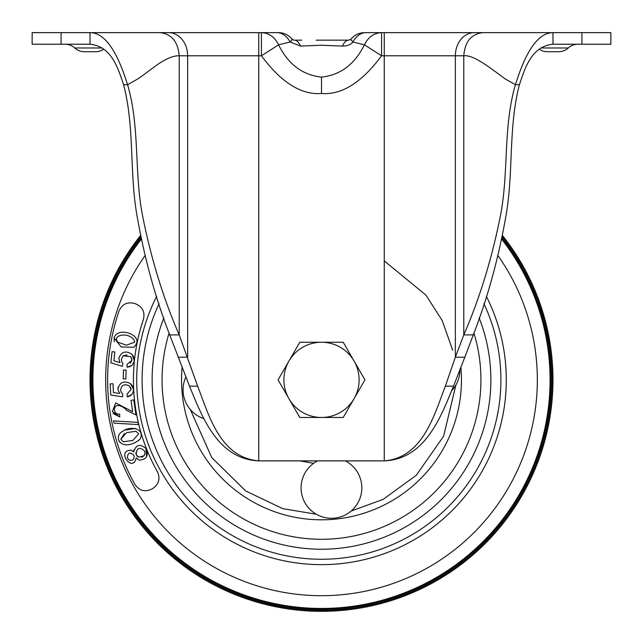 <?xml version="1.0" encoding="UTF-8"?>
<svg xmlns="http://www.w3.org/2000/svg" width="643" height="643" viewBox="0 0 643 643"><rect width="100%" height="100%" fill="white"/><g stroke="black" fill="none" stroke-linecap="round" stroke-linejoin="round"><path stroke-width="0.96" d="M496.975 32.64L381.572 32.64L381.572 55.788L364.412 44.801C354.799 64.26 340.501 75.03 321.5 77.12C302.499 75.03 288.201 64.26 278.588 44.801L290.13 42.028L300.53 46.079L321.5 45.243L342.47 46.079C347.148 46.079 350.62 44.737 352.87 42.028L364.412 44.801C368.27 37.045 373.993 32.986 381.572 32.64L364.517 32.64L381.572 32.64L381.572 39.665M295.459 40.163L301.784 40.163L295.459 40.163M347.541 40.163L340.219 40.163L347.541 40.163M323.638 40.163L322.89 40.163L323.638 40.163M541.406 32.64L610.85 32.64L610.85 44.214L552.98 44.214L552.98 32.64L482.748 32.64C471.231 34.007 464.913 41.723 463.788 55.788C472.573 54.888 484.669 63.625 505.213 78.936L515.413 84.707C519.954 70.81 531.89 32.632 552.98 32.64M364.517 32.64L381.572 32.64L364.517 32.64C359.67 33.597 355.788 36.731 352.87 42.028L350.692 39.424L351.014 39.086C354.542 34.907 359.043 32.753 364.517 32.64C359.043 32.753 354.542 34.907 351.014 39.086L348.763 40.163A17.361 8.367 90 0 0 342.47 46.079M348.763 40.163L316.195 40.163M552.98 44.214C531.705 46.344 525.251 67.282 519.407 84.707C508.428 126.599 513.484 171.054 506.362 213.516C498.928 256.798 487.892 297.259 473.272 334.907L463.788 334.907C479.799 298.127 492.064 258.148 500.592 214.963C508.83 171.946 503.043 126.968 515.413 84.707L519.407 84.707M473.272 334.907L464.841 357.195L455.357 357.195L463.788 334.907L463.788 55.788L455.357 55.788L455.357 357.195L445.358 386.162C434.081 415.225 422.877 457.72 384.249 460.878L384.249 55.788L455.357 55.788A23.148 18.96 90 0 1 474.317 32.64L482.748 32.64L474.317 32.64M578.009 44.214A14.467 14.467 -90 0 0 568.275 47.976A14.467 14.467 89.9 0 1 558.542 51.737A14.467 14.467 0 0 0 568.275 47.976L540.787 47.976M321.532 40.163L326.773 40.163M330.888 40.163L341.248 40.163M261.428 44.214L261.428 32.64L278.483 32.64L261.428 32.64C269.007 32.986 274.73 37.045 278.588 44.801L261.428 55.788L258.751 55.788L258.751 460.878L384.249 460.878C425.425 459.118 440.849 416.752 453.508 386.162L445.358 386.162M294.076 40.155L294.237 40.163A17.361 8.367 90 0 1 300.53 46.079M464.841 357.195L453.508 386.162M384.249 32.64L384.249 55.788L381.572 55.788C361.752 82.513 341.73 95.076 321.5 93.484C301.278 95.076 281.248 82.513 261.428 55.788L261.428 32.64L146.025 32.64M294.148 40.163L292.308 39.424L290.13 42.028C287.22 36.755 283.338 33.621 278.483 32.64L278.958 32.648M539.164 49.149A14.467 14.467 0 0 0 547.418 51.737A14.467 14.467 0 0 1 539.164 49.149A14.467 14.467 0 0 0 547.418 51.737L558.542 51.737M291.681 38.717L292.308 39.424M61.085 32.64L61.085 44.214L32.15 44.214L32.15 32.64L101.594 32.64M168.683 32.64L160.252 32.64C171.689 34.111 178.007 41.827 179.212 55.788C174.824 55.611 169.366 57.404 162.848 61.157C157.222 64.236 146.925 72.731 137.787 78.936L127.587 84.707C123.046 70.81 111.11 32.632 90.02 32.64L168.683 32.64A23.148 18.96 90 0 1 187.643 55.788L261.428 55.788L258.751 55.788L258.751 32.64M258.751 460.878C219.914 457.559 208.879 415.04 197.642 386.162L179.212 334.907L169.728 334.907L189.492 386.162C202.151 416.752 217.575 459.118 258.751 460.878M291.986 39.086A17.361 17.361 0 0 0 278.483 32.64M61.085 44.214L90.02 44.214L90.02 32.64M197.642 386.162L189.492 386.162M90.02 44.214C111.295 46.344 117.749 67.282 123.593 84.707L127.587 84.707C139.901 126.623 134.21 171.761 142.312 214.384C150.872 257.939 163.169 298.111 179.212 334.907L179.212 55.788L187.643 55.788L187.643 357.195L178.159 357.195M64.991 44.214A14.467 14.467 0 0 1 74.725 47.976A14.467 14.467 0 0 0 84.458 51.737L95.582 51.737L84.458 51.737A14.467 14.467 0 0 1 74.725 47.976A14.467 14.467 0 0 0 64.991 44.214M123.593 84.707C134.572 126.599 129.516 171.054 136.637 213.516C144.072 256.798 155.108 297.259 169.728 334.907M103.836 49.149A14.467 14.467 89.9 0 1 95.582 51.737A14.467 14.467 0 0 0 103.836 49.149M483.914 303.673A179.397 179.397 0 0 1 337.953 558.502A179.397 179.397 0 0 1 159.086 303.673M203.968 418.673A30.382 30.382 0 0 1 186.004 376.782M345.323 460.878A30.382 30.382 0 0 1 334.239 518.162A30.382 30.382 0 0 1 317.586 460.878M459.922 369.251A30.382 30.382 0 0 1 451.716 390.679M119.67 414.084C116.793 414.365 115.049 413.079 114.438 410.21C114.197 401.875 123.858 406.392 126.687 410.459L135.954 414.912L133.776 399.914L131.003 400.324L132.651 411.657L115.7 402.936L112.356 411.552L119.759 416.937L119.67 414.084C116.793 414.365 115.049 413.079 114.438 410.21M113.047 413.449L119.759 416.937M134.636 342.156C134.033 335.091 119.566 332.214 116.351 338.499L117.331 341.955L126.366 345.203L134.636 342.156M133.623 347.284L121.214 346.963L114.1 338.017C117.741 325.036 146.58 336.249 133.623 347.284C146.58 336.249 117.741 325.036 114.1 338.017L114.293 341.73M129.822 396.128L127.346 396.892L131.911 394.432C134.379 390.357 133.865 386.716 130.36 383.525C123.673 380.399 119.518 382.328 117.894 389.304L119.63 393.452L117.894 389.304L118.103 387.174M130.36 383.525L133.39 388.975M131.911 394.432L129.894 396.088M119.63 393.452L113.433 392.576L112.999 383.75L110.194 383.887L110.741 395.035L122.548 396.787L122.741 393.95L121.238 392.351L120.562 389.915C121.656 384.908 124.613 383.598 129.444 385.969L131.108 389.433L130.674 387.52M131.108 389.433L127.041 394.071L127.346 396.892M157.455 471.841A188.077 188.077 0 0 1 143.413 319.386C145.093 312.514 142.826 307.475 136.605 304.268L135.014 303.609C127.611 301.495 122.283 303.954 119.027 310.987A213.862 213.862 0 0 0 135.014 484.557C139.523 490.89 145.214 492.329 152.078 488.889L153.524 487.957C159.054 483.657 160.364 478.288 157.455 471.841L157.623 471.737M125.867 378.928L126.108 370.095L123.48 370.022L123.239 378.856L125.867 378.928M124.324 433.567L120.82 439.209L126.575 432.659L136.003 431.228L138.687 433.896L132.836 440.447L123.303 441.805L120.82 439.209M120.088 442.601L118.601 439.828C122.371 448.685 135.183 444.072 140.198 438.904L137.899 441.074M125.682 429.982L135.512 428.431M140.198 438.904C145.27 427.499 129.018 426.02 122.628 431.373C119.14 433.205 117.798 436.026 118.601 439.828M135.721 452.785L137.055 456.096M137.12 456.16L138.591 457.173L136.123 454.577C136.67 447.729 139.515 446.555 144.659 451.04L145.005 453.556L144.032 455.766L145.005 453.556M141.581 457.302L144.032 455.766L138.591 457.173M127.37 458.017L129.364 460.211L127.37 458.017C127.748 452.543 129.934 451.651 133.937 455.34C134.652 459.094 133.125 460.718 129.364 460.211M131.108 450.221C115.644 450.309 132.747 473.529 136.187 457.985L139.25 460.123C146.66 459.48 148.895 455.622 145.969 448.557C140.061 443.501 135.978 444.602 133.72 451.868L131.108 450.221L133.72 451.868L133.929 449.722M145.969 448.557L146.636 456.723M119.911 362.58L118.826 358.215L119.911 362.58L113.915 360.771L114.832 351.978L112.043 351.689L110.885 362.797L122.291 366.317L122.909 363.536L121.672 361.736L121.374 359.228L123.11 355.804L130.746 356.672L131.871 360.345L131.727 358.392M129.573 366.775L127.017 367.145L131.903 365.417C134.966 361.76 135.006 358.087 132.032 354.397L134.194 360.225M131.903 365.417L129.661 366.743M130.336 363.311L131.871 360.345L127.137 364.316L127.017 367.145M127.049 354.928L123.11 355.804M132.032 354.397C125.899 350.298 121.495 351.568 118.826 358.215M138.02 422.371L113.562 420.9L114.052 423.142L138.51 424.597L138.02 422.371M140.889 238.36A229.438 229.438 0 0 0 342.542 608.334A229.438 229.438 0 0 0 502.111 238.36M140.624 237.058A230.451 230.451 0 0 0 342.639 609.339A230.451 230.451 0 0 0 502.376 237.058M140.367 235.772A231.456 231.456 0 0 0 342.727 610.336A231.456 231.456 0 0 0 502.633 235.772M502.641 235.74A231.48 231.48 0 0 1 342.735 610.36A231.48 231.48 0 0 1 140.359 235.74M288.924 398.668A37.615 37.615 0 0 1 321.5 342.245L299.783 342.245L278.065 379.86L299.783 417.476L321.5 417.476A37.615 37.615 0 0 1 288.924 398.668M354.076 398.668A37.615 37.615 0 0 1 321.5 417.476L343.217 417.476L364.935 379.86L354.076 361.053A37.615 37.615 0 0 1 354.076 398.668M354.076 361.053A37.615 37.615 0 0 0 321.5 342.245L343.217 342.245L354.076 361.053M581.915 32.64L581.915 44.214M460.918 55.788L463.788 55.788M321.5 77.12L321.5 93.484M102.213 47.976L74.725 47.976M460.854 366.912A139.957 139.957 0 0 1 334.336 519.222A139.957 139.957 0 0 1 182.146 366.912M316.316 514.247L282.743 508.645L245.779 491.011L211.74 457.583L190.32 409.511M299.871 460.878L313.583 463.338M163.877 317.867A169.374 169.374 0 0 0 337.036 548.519A169.374 169.374 0 0 0 479.123 317.867M473.907 333.05A159.432 159.432 0 0 1 336.12 538.617A159.432 159.432 0 0 1 169.093 333.05M384.249 260.905L425.947 295.129L442.199 320.544L452.68 350.21M455.887 385.044L443.606 436.219L416.246 475.306L383.132 499.394L351.15 511.04M156.675 296.319A184.782 184.782 0 0 0 338.451 563.863A184.782 184.782 0 0 0 486.325 296.319M141.114 239.461A228.586 228.586 0 0 0 342.47 607.482A228.586 228.586 0 0 0 501.886 239.461M144.876 255.81A215.831 215.831 0 0 0 341.296 594.783A215.831 215.831 0 0 0 498.124 255.81"/></g></svg>
